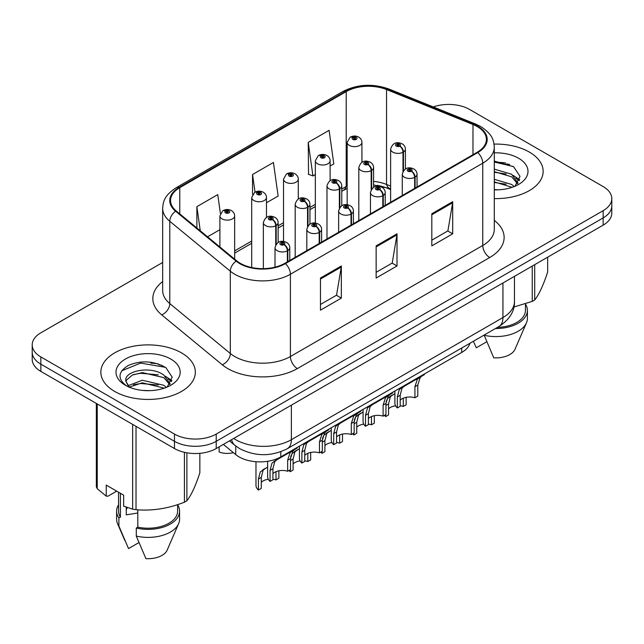<?xml version="1.0" encoding="UTF-8"?>
<svg xmlns="http://www.w3.org/2000/svg" width="644" height="644" viewBox="0 0 644 644"><rect width="100%" height="100%" fill="white"/><g stroke="black" fill="none" stroke-linecap="round" stroke-linejoin="round"><path stroke-width="0.97" d="M390.626 189.553L387.551 188.306A39.364 22.725 0 0 0 377.279 185.335M469.959 343.26A29.527 17.05 180 0 1 461.732 352.437L280.816 456.886A29.527 17.05 180 0 1 235.752 454.616L223.371 444.408M529.312 152.056A47.237 27.273 0 0 0 494.053 144.095A47.237 27.273 0 0 1 529.312 152.056A47.237 27.273 0 0 1 543.15 171.344A47.237 27.273 0 0 0 529.312 152.056M181.495 352.872A47.237 27.273 0 0 0 130.008 346.963A47.237 27.273 0 0 0 100.85 372.16A47.237 27.273 0 0 0 114.688 391.447A47.237 27.273 0 0 0 166.168 397.356A47.237 27.273 0 0 0 195.333 372.16A47.237 27.273 0 0 0 181.495 352.872A47.237 27.273 0 0 0 130.008 346.963A47.237 27.273 0 0 0 100.85 372.16A47.237 27.273 0 0 0 114.688 391.447A47.237 27.273 0 0 0 166.168 397.356A47.237 27.273 0 0 0 195.333 372.16A47.237 27.273 0 0 0 181.495 352.872M477.188 126.546A31.492 18.185 180 0 1 486.413 139.402A31.492 18.185 180 0 1 477.188 152.258L284.841 263.316A31.492 18.185 180 0 1 236.767 260.884L176.239 210.974A31.492 18.185 180 0 1 170.547 200.542A31.492 18.185 180 0 1 179.765 187.686L346.206 91.601A31.492 18.185 180 0 1 386.537 89.556L472.986 124.509A31.492 18.185 180 0 1 477.188 126.546M477.743 126.224A32.281 18.636 0 0 0 473.437 124.131L386.988 89.186A32.281 18.636 0 0 0 345.651 91.279L179.209 187.364A32.281 18.636 0 0 0 175.595 211.232L236.123 261.142A32.281 18.636 0 0 0 285.397 263.637L477.743 152.58A32.281 18.636 0 0 0 477.743 126.224M162.666 262.486L40.846 332.819A29.527 17.05 0 0 0 32.2 344.878L32.2 359.344A29.527 17.05 0 0 0 40.846 371.395L174.468 448.538L174.468 441.309A29.527 17.05 0 0 0 216.223 441.309L603.154 217.913A29.527 17.05 0 0 0 611.8 205.863A29.527 17.05 0 0 1 603.154 217.913L216.223 441.309A29.527 17.05 0 0 1 174.468 441.309L40.846 364.166L174.468 441.309L174.468 434.072A29.527 17.05 0 0 0 216.223 434.072L603.154 210.677A29.527 17.05 0 0 0 611.8 198.626A29.527 17.05 0 0 0 603.154 186.575L469.532 109.432A29.527 17.05 0 0 0 433.267 106.936M32.2 352.107A29.527 17.05 0 0 0 40.846 364.166A29.527 17.05 0 0 1 32.2 352.107M320.471 278.023L320.471 310.167L341.344 298.108L341.344 265.964L320.471 278.023M320.471 304.459L336.546 295.177L341.264 267.035A7.873 4.548 -120 0 0 341.344 265.964M336.409 295.258L341.344 298.108M431.818 213.736L431.818 245.879L452.692 233.82L452.692 201.677L431.818 213.736M431.818 240.172L447.894 230.89L452.611 202.747A7.873 4.548 -120 0 0 452.692 201.677M447.757 230.971L452.692 233.82M376.144 245.879L376.144 278.023L397.018 265.964L397.018 233.82L376.144 245.879M376.144 272.315L392.22 263.034L396.937 234.891A7.873 4.548 -120 0 0 397.018 233.82M392.083 263.114L397.018 265.964M390.626 186.1L386.537 184.45A31.492 18.185 0 0 0 373.576 181.399M347.156 185.955A31.492 18.185 0 0 0 346.206 186.486L341.755 189.054M315.343 204.301L309.941 207.424M283.521 222.671L278.119 225.794M251.707 241.041L234.649 250.886M494.286 198.602A47.237 27.273 0 0 0 543.15 171.344A47.237 27.273 0 0 1 494.286 198.602M32.2 344.878A29.527 17.05 0 0 0 40.846 356.929L174.468 434.072M330.106 166.047L333.809 163.906L329.1 130.321L308.218 142.372L308.557 174.323M220.401 213.494L217.753 194.609L196.871 206.66L196.871 227.992M266.471 202.788L278.136 196.05L273.426 162.465L252.545 174.516L252.545 194.496M252.545 174.516L255.024 192.162M308.218 142.372L312.936 175.957L315.343 174.572M312.936 175.957L308.218 174.202M207.561 236.799L219.894 229.683M196.871 206.66L200.26 230.777M161.821 365.325A39.364 22.725 0 0 0 158.875 364.762M509.646 164.51A39.364 22.725 0 0 0 506.699 163.954M174.468 448.538A29.527 17.05 0 0 0 216.223 448.538L603.154 225.142A29.527 17.05 0 0 0 611.8 213.092L611.8 198.626M394.893 391.021L394.893 403.233A14.764 8.525 180 0 0 397.332 407.926L397.332 396.905L399.216 389.757L401.389 387.905L419.63 377.376L419.63 376.74M420.54 376.217L420.54 376.853L421.884 376.072L420.097 377.698L417.787 385.096L417.787 396.116L414.921 397.775L414.921 386.754L417.312 379.308L420.484 376.885M424.42 373.979L424.42 374.607L420.54 376.853M404.239 386.263L401.389 387.905L404.239 386.263L402.001 388.147L400.198 395.255L400.198 406.275L397.332 407.926M414.921 397.775A10.827 6.247 0 0 0 400.198 400.198M415.098 188.104L415.098 177.092A4.919 2.962 -122.2 0 0 411.476 171.151A2.463 1.417 0 0 0 411.395 169.187A2.463 1.417 0 0 0 407.918 169.187A2.463 1.417 0 0 0 407.918 171.199A2.463 1.417 0 0 0 411.323 171.24L410.325 170.612A0.982 0.572 180 0 1 408.964 170.596A0.982 0.572 180 0 1 408.674 170.193A0.982 0.572 180 0 1 409.278 169.67A0.982 0.572 180 0 1 410.357 169.791A0.982 0.572 180 0 1 410.639 170.193A0.982 0.572 180 0 1 410.381 170.58L411.476 171.151M411.323 171.24A4.919 2.713 62.1 0 1 414.647 177.358A7.382 4.258 180 0 1 404.44 177.229A7.382 4.258 180 0 1 402.275 174.21C404.166 168.156 408.022 166.402 413.859 168.945C415.944 170.266 417.006 172.02 417.038 174.21A7.382 4.258 180 0 1 415.098 177.092M414.647 188.37L414.647 177.358M386.086 401.687L387.567 398.411L394.893 393.589M406.139 397.324L406.139 404.778L403.273 406.428L403.273 398.185M385.684 414.656L385.684 416.579A14.764 8.525 180 0 1 384.508 415.332M392.59 394.917L389.741 396.559L392.59 394.917L390.353 396.801L388.549 403.909L388.549 414.929L385.684 416.579M403.273 406.428A10.827 6.247 0 0 0 400.198 405.768M395.577 405.801A10.827 6.247 0 0 0 388.549 408.851M403.45 170.716L403.45 152A4.919 2.962 -122.2 0 0 399.819 146.059A2.463 1.417 0 0 0 399.747 144.095A2.463 1.417 0 0 0 396.269 144.095A2.463 1.417 0 0 0 396.269 146.108A2.463 1.417 0 0 0 399.674 146.148L398.676 145.52A0.982 0.572 180 0 1 397.316 145.504A0.982 0.572 180 0 1 397.026 145.101A0.982 0.572 180 0 1 397.63 144.578A0.982 0.572 180 0 1 398.708 144.699A0.982 0.572 180 0 1 398.99 145.101A0.982 0.572 180 0 1 398.733 145.48L399.819 146.059M399.674 146.148A4.919 2.713 62.1 0 1 402.999 152.258A7.382 4.258 180 0 1 392.792 152.129A7.382 4.258 180 0 1 390.626 149.118C392.51 143.065 396.374 141.31 402.21 143.853C404.295 145.174 405.358 146.929 405.39 149.118A7.382 4.258 180 0 1 403.45 152M402.999 171.425L402.999 152.258M361.92 162.264L361.92 142.388A7.382 4.258 180 0 1 357.364 146.325A7.382 4.258 180 0 1 349.322 145.407A7.382 4.258 180 0 1 347.156 142.388L350.103 137.269A4.919 2.962 57.8 0 1 352.727 137.413A2.463 1.417 0 0 0 352.799 139.378A2.463 1.417 0 0 0 356.285 139.378A2.463 1.417 0 0 0 356.285 137.365A2.463 1.417 0 0 0 352.88 137.325L353.878 137.953A0.982 0.572 180 0 1 355.238 137.969A0.982 0.572 180 0 1 355.528 138.371A0.982 0.572 180 0 1 354.916 138.895A0.982 0.572 180 0 1 353.846 138.774A0.982 0.572 180 0 1 353.556 138.371A0.982 0.572 180 0 1 353.814 137.993L352.727 137.413M353.878 138.79L353.878 137.953M352.88 137.325A4.919 2.713 -117.9 0 0 350.578 136.995A4.919 2.713 -117.9 0 0 350.36 137.132M353.814 138.758L353.814 137.993M494.286 189.529L498.037 189.835M494.286 179.322L511.642 184.458L514.242 186.551M494.286 181.874L512.109 187.34M494.286 169.122L511.642 174.258L518.034 183.089M494.286 171.666L511.642 176.81L517.526 183.749M494.286 189.851A32.087 18.531 0 0 0 518.605 184.442A32.087 18.531 0 0 0 518.605 158.247A32.087 18.531 0 0 0 494.286 152.845M515.007 186.237L520.03 176.367L513.671 166.78L494.286 161.056M513.888 307.003L532.242 301.384A53.146 30.687 0 0 0 534.705 299.967C539.004 294.582 543.327 285.268 547.666 272.026L547.666 257.181M484.111 335.081L493.747 357.823A19.682 11.367 0 0 0 515.007 349.281L526.462 322.813A31.492 18.185 0 0 0 527.404 318.402L527.404 310.368A31.492 18.185 0 0 0 525.44 304.04M484.111 335.258A31.492 18.185 0 0 0 526.462 322.813M495.437 328.545A31.492 18.185 0 0 0 527.404 310.368M497.442 327.385A29.527 17.05 0 0 0 525.44 310.368L525.44 303.823M534.705 264.668L534.705 299.967M532.242 301.384L532.242 266.085M473.388 341.36L476.343 347.776L486.727 341.779M494.286 162.047L513.236 166.49M494.286 172.246L506.136 173.993M515.836 178.138L519.338 180.706M494.286 182.453L506.136 184.2M513.171 175.385L519.668 179.732M127.407 507.585A22.25 12.848 0 0 0 126.28 509.774M126.28 507.182L126.28 514.862L137.808 512.986M142.718 390.425L150.213 390.642M128.003 385.716L142.332 380.25L163.818 385.273L166.426 387.366M129.323 387.092L142.332 382.802L164.292 388.147M125.838 380.322L125.934 381.385L129.516 387.269M125.878 380.982C123.543 371.089 150.656 365.237 163.818 375.066L170.209 383.896M125.983 381.626L126.602 379.976L132.358 375.066L142.332 372.594L163.818 377.617L169.71 384.565M167.182 387.052L172.214 377.175L165.854 367.595C153.658 360.801 141.173 360.085 128.406 365.422C117.933 371.894 117.272 378.688 126.425 385.812L126.538 385.885M170.781 359.054A32.087 18.531 0 0 0 125.395 359.054A32.087 18.531 0 0 0 125.395 385.257A32.087 18.531 0 0 0 170.781 385.257A32.087 18.531 0 0 0 170.781 359.054M116.685 491.139L107.862 496.234L106.244 496.13L106.244 485.109L123.648 495.156L123.648 506.168L132.656 509.171A53.146 30.687 0 0 0 136.021 509.686C152.089 511.095 168.221 508.599 184.417 502.199A53.146 30.687 0 0 0 186.881 500.782C191.188 495.397 195.51 486.083 199.849 472.841L199.849 453.328M137.808 509.806L137.808 527.154L136.287 528.04L136.287 536.074L145.922 558.638A19.682 11.367 0 0 0 167.182 550.097L178.646 523.62A31.492 18.185 0 0 0 179.579 519.217L179.579 511.175A31.492 18.185 0 0 0 177.615 504.848M136.287 536.074A31.492 18.185 0 0 0 178.646 523.62M136.287 528.04A31.492 18.185 0 0 0 179.579 511.175M137.808 527.154A29.527 17.05 0 0 0 177.615 511.175L177.615 504.638M96.334 403.426L96.334 486.767A53.146 30.687 0 0 0 97.236 488.716L106.244 496.13M186.881 452.812L186.881 500.782M184.417 502.199L184.417 452.321M97.236 403.949L97.236 488.716M132.656 509.171L132.656 424.404M136.021 426.344L136.021 509.686M128.993 387.286L125.934 381.385M118.56 504.848A31.492 18.185 0 0 0 116.596 511.175L116.596 519.217A31.492 18.185 0 0 0 117.538 523.62A31.492 18.185 0 0 0 118.89 526.027L128.526 548.591L138.911 542.594M118.89 526.027L118.89 517.993L120.412 517.116L120.412 493.288M116.596 511.175A31.492 18.185 0 0 0 118.89 517.993M118.56 492.225L118.56 511.175A29.527 17.05 0 0 0 120.412 517.116M121.74 370.815L140.577 363.079L165.419 367.305M133.509 374.567L140.577 373.287L158.311 374.808M168.012 378.946L171.513 381.522M133.509 384.774L140.577 383.494L158.311 385.015M165.347 376.201L171.851 380.548M363.079 409.391L363.079 421.603A14.764 8.525 180 0 0 365.518 426.296L365.518 415.275L367.402 408.127L369.567 406.275L387.817 395.746L387.817 395.11M388.726 394.587L388.726 395.215L390.071 394.442L388.276 396.068L385.965 403.466L385.965 414.486L383.108 416.145L383.108 405.124L385.498 397.678L388.67 395.255M392.607 392.349L392.607 392.977L388.726 395.215M372.425 404.633L369.567 406.275L372.425 404.633L370.187 406.517L368.384 413.625L368.384 424.646L365.518 426.296M383.108 416.145A10.827 6.247 0 0 0 368.384 418.568M383.285 206.474L383.285 195.462A4.919 2.962 -122.2 0 0 379.654 189.521A2.463 1.417 0 0 0 379.582 187.557A2.463 1.417 0 0 0 376.104 187.557A2.463 1.417 0 0 0 376.104 189.569A2.463 1.417 0 0 0 379.501 189.61L378.503 188.982A0.982 0.572 180 0 1 377.143 188.966A0.982 0.572 180 0 1 376.853 188.563A0.982 0.572 180 0 1 377.464 188.04A0.982 0.572 180 0 1 378.535 188.161A0.982 0.572 180 0 1 378.825 188.563A0.982 0.572 180 0 1 378.567 188.95L379.654 189.521M379.501 189.61A4.919 2.713 62.1 0 1 382.826 195.728A7.382 4.258 180 0 1 372.618 195.599A7.382 4.258 180 0 1 370.461 192.58C372.345 186.527 376.209 184.772 382.045 187.315C384.13 188.636 385.184 190.391 385.225 192.58A7.382 4.258 180 0 1 383.285 195.462M382.826 206.74L382.826 195.728M331.257 427.761L331.257 439.973A14.764 8.525 180 0 0 333.697 444.666L333.697 433.645L335.588 426.497L337.754 424.646L355.995 414.116L355.995 413.48M356.905 412.957L356.905 413.585L358.249 412.812L356.462 414.438L354.152 421.836L354.152 432.857L351.286 434.515L351.286 423.486L353.677 416.048L356.848 413.625M360.785 410.719L360.785 411.347L356.905 413.585M340.604 423.003L337.754 424.646L340.604 423.003L338.366 424.887L336.562 431.995L336.562 443.016L333.697 444.666M351.286 434.515A10.827 6.247 0 0 0 336.562 436.938M351.463 224.845L351.463 213.832A4.919 2.962 -122.2 0 0 347.841 207.891A2.463 1.417 0 0 0 347.76 205.927A2.463 1.417 0 0 0 344.282 205.927A2.463 1.417 0 0 0 344.282 207.94A2.463 1.417 0 0 0 347.688 207.98L346.689 207.352A0.982 0.572 180 0 1 345.329 207.336A0.982 0.572 180 0 1 345.039 206.933A0.982 0.572 180 0 1 345.643 206.41A0.982 0.572 180 0 1 346.722 206.531A0.982 0.572 180 0 1 347.011 206.933A0.982 0.572 180 0 1 346.746 207.32L347.841 207.891M347.688 207.98A4.919 2.713 62.1 0 1 351.012 214.098A7.382 4.258 180 0 1 340.805 213.969A7.382 4.258 180 0 1 338.639 210.95C340.531 204.897 344.387 203.142 350.223 205.686C352.308 207.006 353.371 208.761 353.403 210.95A7.382 4.258 180 0 1 351.463 213.832M351.012 225.11L351.012 214.098M299.444 446.131L299.444 458.343A14.764 8.525 180 0 0 301.883 463.036L301.883 452.016L303.767 444.867L305.932 443.016L324.182 432.486L324.182 431.85M325.091 431.327L325.091 431.955L326.436 431.182L324.648 432.808L322.33 440.206L322.33 451.227L319.472 452.885L319.472 441.856L321.863 434.418L325.035 431.995M328.971 429.089L328.971 429.717L325.091 431.955M308.79 441.365L305.932 443.016L308.79 441.365L306.552 443.257L304.749 450.357L304.749 461.386L301.883 463.036M319.472 452.885A10.827 6.247 0 0 0 304.749 455.3M319.649 243.215L319.649 232.202A4.919 2.962 -122.2 0 0 316.019 226.261A2.463 1.417 0 0 0 315.946 224.297A2.463 1.417 0 0 0 312.469 224.297A2.463 1.417 0 0 0 312.469 226.31A2.463 1.417 0 0 0 315.866 226.35L314.868 225.722A0.982 0.572 180 0 1 313.507 225.706A0.982 0.572 180 0 1 313.226 225.303A0.982 0.572 180 0 1 313.829 224.78A0.982 0.572 180 0 1 314.9 224.901A0.982 0.572 180 0 1 315.19 225.303A0.982 0.572 180 0 1 314.932 225.69L316.019 226.261M315.866 226.35A4.919 2.713 62.1 0 1 319.191 232.46A7.382 4.258 180 0 1 308.983 232.339A7.382 4.258 180 0 1 306.826 229.32C308.709 223.267 312.573 221.512 318.41 224.056C320.495 225.376 321.549 227.131 321.589 229.32A7.382 4.258 180 0 1 319.649 232.202M319.191 243.48L319.191 232.46M267.622 461.297L267.622 476.713A14.764 8.525 180 0 0 270.061 481.406L270.061 470.386L271.953 463.237L274.119 461.386L292.36 450.856L292.36 450.22M293.27 449.697L293.27 450.325L294.614 449.552L292.827 451.178L290.516 458.576L290.516 469.597L287.651 471.255L287.651 460.227L290.042 452.788L293.213 450.365M297.15 447.459L297.15 448.087L293.27 450.325M276.968 459.736L274.119 461.386L276.968 459.736L274.73 461.627L272.927 468.727L272.927 479.756L270.061 481.406M287.651 471.255A10.827 6.247 0 0 0 272.927 473.67M287.828 261.585L287.828 250.572A4.919 2.962 -122.2 0 0 284.205 244.631A2.463 1.417 0 0 0 284.125 242.667A2.463 1.417 0 0 0 280.647 242.667A2.463 1.417 0 0 0 280.647 244.68A2.463 1.417 0 0 0 284.052 244.72L283.054 244.092A0.982 0.572 180 0 1 281.694 244.076A0.982 0.572 180 0 1 281.404 243.674A0.982 0.572 180 0 1 282.008 243.15A0.982 0.572 180 0 1 283.086 243.271A0.982 0.572 180 0 1 283.376 243.674A0.982 0.572 180 0 1 283.11 244.06L284.205 244.631M284.052 244.72A4.919 2.713 62.1 0 1 287.377 250.83A7.382 4.258 180 0 1 277.17 250.701A7.382 4.258 180 0 1 275.004 247.69C276.896 241.637 280.752 239.882 286.588 242.426C288.673 243.746 289.736 245.501 289.768 247.69A7.382 4.258 180 0 1 287.828 250.572M287.377 261.85L287.377 250.83M330.106 180.634L330.106 160.758A7.382 4.258 180 0 1 325.55 164.695A7.382 4.258 180 0 1 317.508 163.777A7.382 4.258 180 0 1 315.343 160.758L318.289 155.639A4.919 2.962 57.8 0 1 320.913 155.784A2.463 1.417 0 0 0 320.986 157.748A2.463 1.417 0 0 0 324.463 157.748A2.463 1.417 0 0 0 324.463 155.735A2.463 1.417 0 0 0 321.058 155.695L322.056 156.323A0.982 0.572 180 0 1 323.417 156.339A0.982 0.572 180 0 1 323.707 156.742A0.982 0.572 180 0 1 323.103 157.265A0.982 0.572 180 0 1 322.024 157.144A0.982 0.572 180 0 1 321.742 156.742A0.982 0.572 180 0 1 322 156.355L320.913 155.784M322.056 157.16L322.056 156.323M321.058 155.695A4.919 2.713 -117.9 0 0 318.764 155.365A4.919 2.713 -117.9 0 0 318.547 155.502M322 157.128L322 156.355M298.285 198.996L298.285 179.129A7.382 4.258 180 0 1 293.728 183.065A7.382 4.258 180 0 1 285.686 182.147A7.382 4.258 180 0 1 283.521 179.129L286.467 174.009A4.919 2.962 57.8 0 1 289.092 174.154A2.463 1.417 0 0 0 289.164 176.118A2.463 1.417 0 0 0 292.65 176.118A2.463 1.417 0 0 0 292.65 174.105A2.463 1.417 0 0 0 289.245 174.065L290.243 174.693A0.982 0.572 180 0 1 291.603 174.709A0.982 0.572 180 0 1 291.893 175.112A0.982 0.572 180 0 1 291.281 175.635A0.982 0.572 180 0 1 290.211 175.514A0.982 0.572 180 0 1 289.921 175.112A0.982 0.572 180 0 1 290.178 174.725L289.092 174.154M290.243 175.53L290.243 174.693M289.245 174.065A4.919 2.713 -117.9 0 0 286.942 173.735A4.919 2.713 -117.9 0 0 286.725 173.872M290.178 175.498L290.178 174.725M266.471 217.366L266.471 197.499A7.382 4.258 180 0 1 261.915 201.435A7.382 4.258 180 0 1 253.873 200.517A7.382 4.258 180 0 1 251.707 197.499L254.654 192.379A4.919 2.962 57.8 0 1 257.278 192.524A2.463 1.417 0 0 0 257.35 194.488A2.463 1.417 0 0 0 260.828 194.488A2.463 1.417 0 0 0 260.828 192.476A2.463 1.417 0 0 0 257.423 192.435L258.421 193.063A0.982 0.572 180 0 1 259.782 193.079A0.982 0.572 180 0 1 260.071 193.482A0.982 0.572 180 0 1 259.468 194.005A0.982 0.572 180 0 1 258.389 193.884L258.421 193.063M257.423 192.435A4.919 2.713 -117.9 0 0 255.129 192.105A4.919 2.713 -117.9 0 0 254.911 192.242M258.365 193.868L258.365 193.095L257.278 192.524M258.389 193.884A0.982 0.572 180 0 1 258.107 193.482A0.982 0.572 180 0 1 258.365 193.095M219.145 446.847L219.145 452.008A14.764 8.525 180 0 0 233.369 452.651M234.649 259.138L234.649 215.869A7.382 4.258 180 0 1 230.093 219.805A7.382 4.258 180 0 1 222.051 218.88A7.382 4.258 180 0 1 219.894 215.869L222.832 210.749A4.919 2.962 57.8 0 1 225.456 210.894A2.463 1.417 0 0 0 225.529 212.858A2.463 1.417 0 0 0 229.014 212.858A2.463 1.417 0 0 0 229.014 210.846A2.463 1.417 0 0 0 225.609 210.805L226.608 211.433A0.982 0.572 180 0 1 227.968 211.449A0.982 0.572 180 0 1 228.258 211.852A0.982 0.572 180 0 1 227.646 212.375A0.982 0.572 180 0 1 226.575 212.254A0.982 0.572 180 0 1 226.286 211.852A0.982 0.572 180 0 1 226.543 211.465L225.456 210.894M226.608 212.27L226.608 211.433M225.609 210.805A4.919 2.713 -117.9 0 0 223.307 210.475A4.919 2.713 -117.9 0 0 223.09 210.612M226.543 212.238L226.543 211.465M354.264 420.049L355.754 416.781L363.079 411.959M374.317 415.694L374.317 423.14L371.459 424.799L371.459 416.555M353.87 433.026L353.87 434.95A14.764 8.525 180 0 1 352.687 433.702M360.777 413.287L357.919 414.929L360.777 413.287L358.539 415.171L356.728 422.279L356.728 433.299L353.87 434.95M371.459 424.799A10.827 6.247 0 0 0 368.384 424.138M363.763 424.171A10.827 6.247 0 0 0 356.728 427.222M371.636 189.086L371.636 170.362A4.919 2.962 -122.2 0 0 368.006 164.429A2.463 1.417 0 0 0 367.933 162.465A2.463 1.417 0 0 0 364.448 162.465A2.463 1.417 0 0 0 364.448 164.47A2.463 1.417 0 0 0 367.853 164.518L366.855 163.89A0.982 0.572 180 0 1 365.494 163.874A0.982 0.572 180 0 1 365.204 163.471A0.982 0.572 180 0 1 365.816 162.94A0.982 0.572 180 0 1 366.887 163.069A0.982 0.572 180 0 1 367.177 163.471A0.982 0.572 180 0 1 366.919 163.85L368.006 164.429M367.853 164.518A4.919 2.713 62.1 0 1 371.177 170.628A7.382 4.258 180 0 1 360.97 170.499A7.382 4.258 180 0 1 358.813 167.488C360.696 161.435 364.56 159.672 370.389 162.224C372.474 163.544 373.536 165.299 373.576 167.488A7.382 4.258 180 0 1 371.636 170.362M371.177 189.795L371.177 170.628M322.451 438.419L323.932 435.151L331.257 430.321M342.503 434.064L342.503 441.51L339.638 443.169L339.638 434.925M322.048 451.396L322.048 453.32A14.764 8.525 180 0 1 320.873 452.072M328.955 431.657L326.106 433.299L328.955 431.657L326.717 433.541L324.914 440.649L324.914 451.669L322.048 453.32M339.638 443.169A10.827 6.247 0 0 0 336.562 442.509M331.942 442.541A10.827 6.247 0 0 0 324.914 445.592M339.815 207.448L339.815 188.732A4.919 2.962 -122.2 0 0 336.184 182.799A2.463 1.417 0 0 0 336.112 180.835A2.463 1.417 0 0 0 332.634 180.835A2.463 1.417 0 0 0 332.634 182.84A2.463 1.417 0 0 0 336.039 182.888L335.041 182.26A0.982 0.572 180 0 1 333.681 182.244A0.982 0.572 180 0 1 333.391 181.841A0.982 0.572 180 0 1 333.995 181.31A0.982 0.572 180 0 1 335.073 181.439A0.982 0.572 180 0 1 335.355 181.841A0.982 0.572 180 0 1 335.097 182.22L336.184 182.799M336.039 182.888A4.919 2.713 62.1 0 1 339.364 188.998A7.382 4.258 180 0 1 329.156 188.869A7.382 4.258 180 0 1 326.991 185.858C328.875 179.797 332.739 178.042 338.575 180.594C340.66 181.906 341.723 183.669 341.755 185.858A7.382 4.258 180 0 1 339.815 188.732M339.364 208.165L339.364 188.998M290.629 456.789L292.118 453.521L299.444 448.691M310.682 452.434L310.682 459.88L307.824 461.539L307.824 453.296M290.235 469.766L290.235 471.69A14.764 8.525 180 0 1 289.051 470.442M297.142 450.027L294.284 451.669L297.142 450.027L294.904 451.911L293.092 459.019L293.092 470.04L290.235 471.69M307.824 461.539A10.827 6.247 0 0 0 304.749 460.879M300.128 460.911A10.827 6.247 0 0 0 293.092 463.962M308.001 225.819L308.001 207.102A4.919 2.962 -122.2 0 0 304.371 201.17A2.463 1.417 0 0 0 304.298 199.205A2.463 1.417 0 0 0 300.812 199.205A2.463 1.417 0 0 0 300.812 201.21A2.463 1.417 0 0 0 304.218 201.258L303.219 200.63A0.982 0.572 180 0 1 301.859 200.606A0.982 0.572 180 0 1 301.569 200.212A0.982 0.572 180 0 1 302.181 199.68A0.982 0.572 180 0 1 303.252 199.809A0.982 0.572 180 0 1 303.541 200.212A0.982 0.572 180 0 1 303.284 200.59L304.371 201.17M304.218 201.258A4.919 2.713 62.1 0 1 307.542 207.368A7.382 4.258 180 0 1 297.335 207.239A7.382 4.258 180 0 1 295.177 204.228C297.061 198.167 300.925 196.412 306.753 198.964C308.838 200.276 309.901 202.031 309.941 204.228A7.382 4.258 180 0 1 308.001 207.102M307.542 226.535L307.542 207.368M255.974 461.732L255.974 485.367A14.764 8.525 180 0 0 258.413 490.06L258.413 479.039L260.297 471.891L267.622 467.061M278.868 470.804L278.868 478.251L276.002 479.909L276.002 471.666M265.32 468.397L262.47 470.04L265.32 468.397L263.082 470.281L261.279 477.389L261.279 488.41L258.413 490.06M276.002 479.909A10.827 6.247 0 0 0 272.927 479.249M268.307 479.281A10.827 6.247 0 0 0 261.279 482.332M276.179 244.189L276.179 225.472A4.919 2.962 -122.2 0 0 272.549 219.54A2.463 1.417 0 0 0 272.476 217.575A2.463 1.417 0 0 0 268.999 217.575A2.463 1.417 0 0 0 268.999 219.58A2.463 1.417 0 0 0 272.404 219.628L271.406 219A0.982 0.572 180 0 1 270.045 218.976A0.982 0.572 180 0 1 269.756 218.582A0.982 0.572 180 0 1 270.359 218.05A0.982 0.572 180 0 1 271.438 218.179A0.982 0.572 180 0 1 271.72 218.582A0.982 0.572 180 0 1 271.462 218.96L272.549 219.54M272.404 219.628A4.919 2.713 62.1 0 1 275.729 225.738A7.382 4.258 180 0 1 265.521 225.609A7.382 4.258 180 0 1 263.356 222.599C265.248 216.537 269.103 214.782 274.94 217.326C277.025 218.646 278.087 220.401 278.119 222.599A7.382 4.258 180 0 1 276.179 225.472M275.729 244.897L275.729 225.738M461.732 348.01L461.732 352.437M235.752 446.01L235.752 454.616M280.816 451.726L280.816 456.886M494.286 220.393A49.21 28.408 180 0 1 489.714 257.528L297.367 368.585A9.845 5.683 60 0 1 290.404 356.526L482.759 245.477A39.364 22.725 0 0 0 494.286 229.401L494.286 147.114A39.364 22.725 180 0 1 482.759 163.19A9.845 5.683 -120 0 0 477.743 152.58M297.367 368.585A49.21 28.408 180 0 1 227.775 368.585A49.21 28.408 180 0 1 222.261 364.786L161.725 314.876A49.21 28.408 180 0 1 162.666 281.533M234.73 356.526A39.364 22.725 0 0 0 290.404 356.526L290.404 274.239A39.364 22.725 180 0 1 230.319 271.204L169.791 221.294A39.364 22.725 180 0 1 162.666 208.262L162.666 290.549A39.364 22.725 0 0 0 169.791 303.582L230.319 353.492A39.364 22.725 0 0 0 234.73 356.526M494.286 147.114C493.65 140.352 493.03 134.725 480.722 126.538L475.546 124.026A9.845 4.613 112 0 0 473.437 124.131M475.546 124.026L389.097 89.081C372.796 83.309 357.323 84.147 342.672 91.593A9.845 5.683 60 0 1 345.651 91.279M179.209 187.364A9.845 5.683 -120 0 0 176.239 187.686C164.3 195.51 163.214 201.403 162.666 208.262M175.595 211.232A9.845 6.585 129.5 0 0 169.791 221.294L169.791 303.582A9.845 6.585 -50.5 0 1 161.725 314.876M389.097 89.081A9.845 4.613 112 0 0 386.988 89.186M236.123 261.142A9.845 6.585 129.5 0 0 230.319 271.204L230.319 353.492A9.845 6.585 -50.5 0 1 222.261 364.786M285.397 263.637A9.845 5.683 60 0 1 290.404 274.239L482.759 163.19L482.759 245.477A9.845 5.683 60 0 0 489.714 257.528M390.626 188.901L389.692 188.523A18.7 8.758 -68 0 1 386.537 184.45L386.537 89.556M346.206 91.601L346.206 186.486A18.7 10.795 60 0 1 343.027 190.56L341.755 191.292M216.223 434.072L216.223 448.538M603.154 210.677L603.154 225.142M40.846 356.929L40.846 371.395M472.986 124.509L472.986 154.689M179.765 187.686L179.765 213.88M376.144 246.894L396.937 234.891M431.818 214.75L452.611 202.747M320.471 279.037L341.264 267.035M233.7 438.451A39.364 22.725 0 0 0 235.704 439.699A39.364 22.725 0 0 0 291.378 439.699L502.94 317.556A39.364 22.725 0 0 0 514.467 301.489C514.757 311.253 509.557 319.617 498.867 326.564L287.305 448.707A19.682 11.367 60 0 0 291.378 439.699L291.378 405.148M502.94 282.998L502.94 317.556A19.682 11.367 60 0 1 498.867 326.564M231.599 439.659A19.682 13.162 129.5 0 0 234.899 445.334L229.489 440.874M414.921 386.754L417.787 385.096M397.332 396.905L400.198 395.255M385.965 405.398L388.549 403.909M505.781 163.004A39.364 22.725 0 0 0 498.553 162.328M157.957 363.82A39.364 22.725 0 0 0 150.728 363.144M383.108 405.124L385.965 403.466M365.518 415.275L368.384 413.625M351.286 423.486L354.152 421.836M333.697 433.645L336.562 431.995M319.472 441.856L322.33 440.206M301.883 452.016L304.749 450.357M287.651 460.227L290.516 458.576M270.061 470.386L272.927 468.727M354.152 423.768L356.728 422.279M322.33 442.138L324.914 440.649M290.516 460.508L293.092 459.019M258.413 479.039L261.279 477.389M342.672 91.593L176.239 187.686M389.692 188.523L373.576 184.941M347.156 188.555L343.027 190.56M315.343 206.547L309.941 209.662M283.521 224.917L278.119 228.032M251.707 243.287L234.649 253.132M287.305 448.707C271.462 456.668 255.62 456.668 239.785 448.707L234.899 445.334M514.467 301.489L514.467 276.348M402.275 195.51L402.275 174.21M417.038 186.985L417.038 174.21M390.626 202.232L390.626 149.118M405.39 168.986L405.39 149.118M361.92 142.388C361.888 140.199 360.825 138.444 358.74 137.124C356.035 135.723 353.315 135.683 350.578 136.995M347.156 204.679L347.156 142.388M124.896 540.63L117.538 523.62M370.461 213.88L370.461 192.58M385.225 205.356L385.225 192.58M338.639 232.251L338.639 210.95M353.403 223.726L353.403 210.95M306.826 250.621L306.826 229.32M321.589 242.096L321.589 229.32M275.004 267.163L275.004 247.69M289.768 260.466L289.768 247.69M330.106 160.758C330.074 158.569 329.012 156.814 326.927 155.494C324.214 154.093 321.493 154.053 318.764 155.365M315.343 223.049L315.343 160.758M298.285 179.129C298.252 176.939 297.19 175.184 295.105 173.864C292.4 172.463 289.679 172.423 286.942 173.735M283.521 241.419L283.521 179.129M266.471 197.499C266.439 195.309 265.376 193.554 263.291 192.234C260.587 190.833 257.858 190.793 255.129 192.105M251.707 267.526L251.707 197.499M234.649 215.869C234.617 213.679 233.555 211.924 231.47 210.604C228.765 209.203 226.044 209.163 223.307 210.475M219.894 246.966L219.894 215.869M358.813 220.602L358.813 167.488M373.576 187.356L373.576 167.488M326.991 238.972L326.991 185.858M341.755 205.726L341.755 185.858M295.177 257.342L295.177 204.228M309.941 224.096L309.941 204.228M263.356 268.629L263.356 222.599M278.119 242.466L278.119 222.599"/></g></svg>
